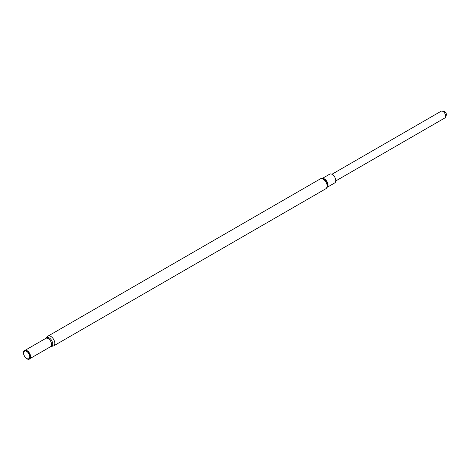 <?xml version="1.0" encoding="UTF-8"?>
<svg xmlns="http://www.w3.org/2000/svg" width="470" height="470" viewBox="0 0 470 470"><rect width="100%" height="100%" fill="white"/><g stroke="black" fill="none" stroke-linecap="round" stroke-linejoin="round"><path stroke-width="0.7" d="M322.255 178.459L329.693 174.164A5.053 2.92 60 0 1 332.22 174.411A5.053 2.92 60 0 1 335.521 178.864A5.053 2.92 60 0 1 334.746 182.918L327.308 187.213M26.943 358.833A4.953 2.861 -120 0 0 30.215 358.122A4.953 2.861 -120 0 0 29.422 353.358A4.953 2.861 -120 0 0 25.691 350.291A4.953 2.861 -120 0 0 23.5 353.534A4.953 2.861 -120 0 0 26.943 358.833M26.684 358.463A4.318 2.491 -120 0 0 29.328 354.703A4.318 2.491 -120 0 0 24.041 351.648A4.318 2.491 -120 0 0 26.684 358.463M335.78 180.932L444.896 117.935A3.854 2.221 -120 0 0 445.49 114.844A3.854 2.221 -120 0 0 442.969 111.455A3.854 2.221 -120 0 0 441.048 111.261L331.932 174.258M322.385 178.471A5.053 2.92 60 0 1 324.435 178.905A5.053 2.92 60 0 1 327.608 182.959A5.053 2.92 60 0 1 327.367 187.089M325.969 188.67A5.646 3.261 60 0 0 326.832 184.146A5.646 3.261 60 0 0 323.143 179.17A5.646 3.261 60 0 0 320.317 178.888L323.072 178.606A5.264 3.037 60 0 1 323.983 179A5.264 3.037 60 0 1 327.59 186.431L325.969 188.67L53.627 345.902A5.646 3.261 -120 0 0 53.627 339.381A5.646 3.261 -120 0 0 47.981 336.12L45.849 338.347L25.139 350.285M50.666 346.643A5.099 2.943 -120 0 0 51.671 340.515A5.099 2.943 -120 0 0 45.86 338.318M53.627 345.902L50.613 346.672A4.806 2.773 -120 0 0 50.613 341.126A4.806 2.773 -120 0 0 45.807 338.347M30.115 358.334A4.806 2.773 -120 0 0 29.592 353.258A4.806 2.773 -120 0 0 25.456 350.268M30.239 358.052A4.853 2.802 -120 0 0 30.268 357.987A4.853 2.802 -120 0 0 29.493 353.317A4.853 2.802 -120 0 0 25.838 350.309A4.853 2.802 -120 0 0 25.768 350.303M320.317 178.888L47.981 336.12M50.613 346.672L29.945 358.604M442.317 111.167L444.808 111.572L446.059 112.818L446.5 114.792L445.619 116.877"/></g></svg>
